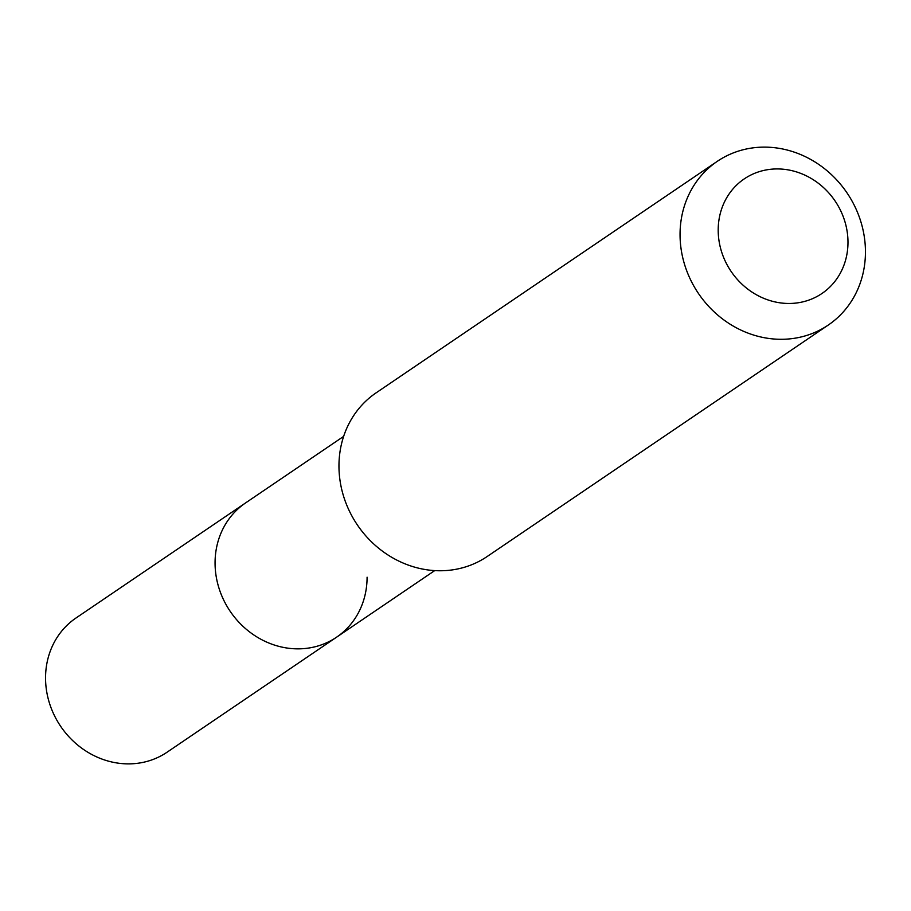 <?xml version="1.0" encoding="UTF-8"?>
<svg xmlns="http://www.w3.org/2000/svg" width="911" height="911" viewBox="0 0 911 911"><rect width="100%" height="100%" fill="white"/><g stroke="black" fill="none" stroke-linecap="round" stroke-linejoin="round"><path stroke-width="1.37" d="M343.641 436.392L76.034 617.977A81.09 73.552 55.8 0 0 45.55 677.955A81.09 73.552 55.8 0 0 87.524 752.053A81.09 73.552 55.8 0 0 167.1 752.19L336.615 637.165A81.09 73.552 -124.2 0 1 257.039 637.028A81.09 73.552 -124.2 0 1 215.064 562.93A81.09 73.552 -124.2 0 1 245.549 502.952A81.09 73.552 55.8 0 0 215.064 562.93A81.09 73.552 55.8 0 0 257.039 637.028A81.09 73.552 55.8 0 0 336.615 637.165A81.09 73.552 -124.2 0 0 367.087 577.187M717.219 161.384L376.129 392.835A98.889 89.699 55.8 0 0 338.96 465.976A98.889 89.699 55.8 0 0 390.147 556.348A98.889 89.699 55.8 0 0 487.18 556.507L828.281 325.045A98.889 89.699 -124.2 0 1 731.248 324.885A98.889 89.699 -124.2 0 1 680.05 234.526A98.889 89.699 -124.2 0 1 717.219 161.384A98.889 89.699 -124.2 0 1 814.263 161.532A98.889 89.699 -124.2 0 1 865.45 251.903A98.889 89.699 -124.2 0 1 828.281 325.045M718.198 230.119A69.225 62.791 -124.2 0 1 783.084 169.207A69.225 62.791 -124.2 0 1 847.982 242.28A69.225 62.791 -124.2 0 1 783.084 303.192A69.225 62.791 -124.2 0 1 718.198 230.119M434.706 570.605L336.615 637.165"/></g></svg>
